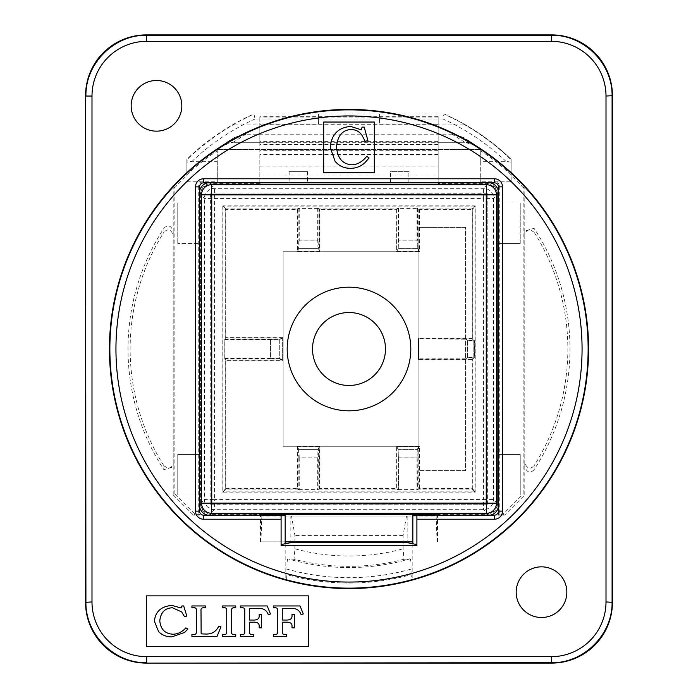 <?xml version="1.0" encoding="UTF-8"?>
<svg xmlns="http://www.w3.org/2000/svg" width="698" height="698" viewBox="0 0 698 698"><rect width="100%" height="100%" fill="white"/><g stroke="black" fill="none" stroke-linecap="round" stroke-linejoin="round"><path stroke-width="0.52" stroke-dasharray="3.49 2.62" d="M259.839 141.624L259.839 142.305L233.01 142.305L464.99 142.305L438.161 142.305L438.161 141.624L259.839 141.624L259.839 124.061L259.839 183.731L259.839 116.33L259.839 144.486L259.839 142.305L438.161 142.305L438.161 144.486L438.161 116.33L438.161 183.731L438.161 141.624M438.161 144.486L259.839 144.486M438.161 183.443L440.194 182.667L437.855 182.667L437.855 183.443M490.179 182.832A10.13 10.13 -135 0 0 488.364 182.667L209.801 182.832M488.199 182.832L487.3 183.731L438.161 183.731M260.145 183.443L260.145 182.667L257.806 182.667L259.839 183.443M259.839 183.731L210.7 183.731L209.636 182.667A10.13 10.13 135 0 0 207.821 182.832M409.045 182.667L390.548 182.667L390.548 171.682L409.045 171.682L409.045 182.667L437.855 182.667M390.548 182.667L390.374 171.682M307.626 171.682L288.955 171.682L307.626 171.682L307.626 182.667L390.374 182.667M307.626 182.667L288.955 182.667L288.955 171.682M260.145 182.667L288.955 182.667M307.452 171.682L307.452 182.667M289.129 171.682L289.129 182.667M409.045 171.682L390.548 171.682M408.871 182.667L408.871 171.682M199.855 202.996L199.506 192.796A10.13 10.13 135 0 1 199.549 191.845M199.549 192.849L200.562 193.861A10.13 10.13 45 0 1 210.7 183.731M487.3 183.731A10.13 10.13 -45 0 1 497.438 193.861L498.494 192.796A10.13 10.13 -135 0 0 498.451 191.845M498.145 495.004L498.494 505.204A10.13 10.13 -45 0 1 498.451 506.155M498.145 243.532L498.145 454.468M498.451 192.849L498.145 202.996M498.451 243.532L520.237 243.532L498.494 243.532L498.494 202.996L520.237 202.996L498.451 202.996M520.237 243.532L520.237 202.996L520.237 243.532M498.451 495.004L520.237 495.004L520.237 454.468L498.494 454.468L498.494 495.004L520.237 495.004L520.237 454.468L498.451 454.468M498.451 505.151L497.438 504.139L497.438 193.861M410.808 349A61.808 61.808 0 0 0 318.096 295.472A61.808 61.808 0 0 0 318.096 402.528A61.808 61.808 0 0 0 410.808 349A61.808 61.808 0 0 1 318.096 402.528A61.808 61.808 0 0 1 318.096 295.472A61.808 61.808 0 0 1 410.808 349A61.808 61.808 0 0 1 318.096 402.528A61.808 61.808 0 0 1 318.096 295.472A61.808 61.808 0 0 1 410.808 349A61.808 61.808 0 0 1 318.096 402.528A61.808 61.808 0 0 1 318.096 295.472A61.808 61.808 0 0 1 410.808 349A61.808 61.808 0 0 0 318.096 295.472A61.808 61.808 0 0 0 318.096 402.528A61.808 61.808 0 0 0 410.808 349A61.808 61.808 0 0 1 318.096 402.528A61.808 61.808 0 0 1 318.096 295.472A61.808 61.808 0 0 1 410.808 349A61.808 61.808 0 0 1 318.096 402.528A61.808 61.808 0 0 1 318.096 295.472A61.808 61.808 0 0 1 410.808 349M199.855 454.468L199.855 243.532M200.562 193.861L200.562 504.139L199.506 505.204L199.855 495.004M199.549 202.996L177.763 202.996L199.506 202.996L199.506 243.532L177.763 243.532L199.549 243.532M177.763 202.996L177.763 243.532L177.763 202.996M199.549 454.468L177.763 454.468L177.763 495.004L199.506 495.004L199.506 454.468L177.763 454.468L177.763 495.004L199.549 495.004M490.179 515.168A10.13 10.13 -45 0 1 488.364 515.333L439.539 515.168M412.832 541.849L260.502 541.849L260.502 516.031L257.806 515.36L209.636 515.333L210.7 514.269L253.566 514.269M257.806 515.333L258.461 515.168M260.502 541.849L285.168 541.849M261.898 515.168L260.904 541.849M260.502 516.031L437.498 516.031L440.194 515.36M253.566 514.295L444.434 514.295M290.839 516.014L407.161 516.014L290.839 516.014L290.839 541.849M437.498 541.849L437.498 516.031M436.102 515.168L437.096 541.849M444.434 514.269L487.3 514.269L488.199 515.168M497.438 504.139A10.13 10.13 -135 0 1 487.3 514.269M199.549 505.151L199.506 505.204A10.13 10.13 45 0 0 199.549 506.155M207.821 515.168A10.13 10.13 45 0 0 209.636 515.333L209.801 515.168M210.7 514.269A10.13 10.13 135 0 1 200.562 504.139M385.479 349A36.479 36.479 0 0 0 330.765 317.407A36.479 36.479 0 0 0 330.765 380.593A36.479 36.479 0 0 0 385.479 349A36.479 36.479 0 0 0 330.765 317.407A36.479 36.479 0 0 0 330.765 380.593A36.479 36.479 0 0 0 385.479 349A36.479 36.479 0 0 0 330.765 317.407A36.479 36.479 0 0 0 330.765 380.593A36.479 36.479 0 0 0 385.479 349M418.913 446.266L418.913 227.417L418.913 251.734L283.144 251.734L418.913 251.734L418.913 446.266L283.144 446.266L283.144 251.734L418.913 251.734L283.144 251.734L283.144 446.266L283.144 251.734L283.144 446.266L418.913 446.266L418.913 470.583L418.913 446.266L283.144 446.266L418.913 446.266M465.522 227.417L418.913 227.417L465.522 227.417L465.522 470.583L418.913 470.583L465.522 470.583L465.522 227.417M270.458 339.752L270.458 358.249L279.732 358.563L279.732 339.437L224.852 339.752L225.733 337.98L225.733 208.894L297.453 208.894L297.453 251.559L319.483 251.559L318.009 248.601L317.721 240.191L299.224 240.191L298.936 248.601L297.453 251.559M225.733 208.894L222.985 206.146L222.985 491.854L475.015 491.854L475.015 206.146L472.267 208.894L418.783 208.894L417.011 208.013L398.523 208.013L396.752 208.894L319.483 208.894L319.483 251.559M396.752 208.894L396.752 251.559L418.783 251.559L418.783 208.894M472.267 208.894L472.267 338.87L418.407 338.87L418.407 359.13L472.267 359.13L472.267 489.106L418.783 489.106L418.783 446.441L396.752 446.441L396.752 489.106L319.483 489.106L317.721 489.987L299.224 489.987L297.453 489.106L225.733 489.106L225.733 360.02L224.852 358.249L224.852 339.752M319.483 446.441L297.453 446.441L298.936 449.399L299.224 457.809L317.721 457.809L318.009 449.399L319.483 446.441L319.483 489.106M297.453 446.441L297.453 489.106M225.733 337.98L282.638 337.98L282.638 360.02L225.733 360.02M396.752 251.559L398.226 248.601L417.299 248.601L418.783 251.559M297.453 208.894L299.224 208.013L317.721 208.013L319.483 208.894M475.015 206.146L222.985 206.146M222.784 205.858L222.784 492.142L475.216 492.142L475.216 205.858L222.784 205.858L225.663 209.522L297.095 209.522L297.095 251.559L298.57 248.601L298.857 240.129L318.079 240.129L318.375 248.601L319.85 251.559L319.85 209.522L318.079 208.397L298.857 208.397L297.095 209.522M417.011 208.013L417.011 240.191L398.523 240.191L398.226 248.601M398.523 208.013L398.523 240.191M417.299 248.601L417.011 240.191M317.721 208.013L317.721 240.191M299.224 208.013L299.224 240.191M298.936 248.601L318.009 248.601M225.733 489.106L222.985 491.854M475.015 491.854L472.267 489.106M472.267 338.87L474.308 340.912L474.308 357.088L472.267 359.13M318.009 449.399L298.936 449.399M396.752 489.106L398.523 489.987L417.011 489.987L418.783 489.106M398.523 457.809L417.011 457.809L417.299 449.399L398.226 449.399L398.523 489.987M417.011 457.809L417.011 489.987M398.226 449.399L396.752 446.441M418.783 446.441L417.299 449.399M299.224 457.809L299.224 489.987M317.721 457.809L317.721 489.987M474.308 357.088L473.811 357.088L473.811 340.912L474.308 340.912M473.811 340.912L467.555 340.737L465.994 339.167L465.994 358.833L467.555 357.263L473.811 357.088M418.407 338.87L465.994 339.167M465.994 358.833L418.704 358.833L418.704 339.167M270.458 358.249L224.852 358.249M282.638 360.02L279.732 358.563M279.732 339.437L282.638 337.98M467.555 340.737L467.555 357.263M475.216 205.858L472.337 209.522L419.385 209.522L417.613 208.397L398.392 208.397L396.63 209.522L319.85 209.522M318.079 457.871L298.857 457.871L298.57 449.399L297.095 446.441L319.85 446.441L318.375 449.399L318.079 489.603L319.85 488.478L396.63 488.478L396.63 446.441L398.104 449.399L417.91 449.399L417.613 489.603L419.385 488.478L472.337 488.478L472.337 359.435L474.378 357.393L474.378 340.607L472.337 338.565L472.337 209.522M472.337 488.478L475.216 492.142M396.63 209.522L396.63 251.559L419.385 251.559L419.385 209.522M319.85 251.559L297.095 251.559M282.638 337.623L282.638 360.377L279.732 358.929L270.458 358.606L270.458 339.394L279.732 339.071L282.638 337.623L225.663 337.623L225.663 209.522M222.784 492.142L225.663 488.478L225.663 360.377L282.638 360.377M225.663 488.478L297.095 488.478L297.095 446.441M319.85 488.478L319.85 446.441M396.63 446.441L419.385 446.441L419.385 488.478M418.425 359.435L418.425 338.565L418.425 359.435L472.337 359.435M472.337 338.565L418.425 338.565M473.811 340.607L473.811 357.393L467.555 357.568L465.994 359.13L465.994 338.87L467.555 340.432L474.378 340.607M474.378 357.393L473.811 357.393M298.857 457.871L298.857 489.603L297.095 488.478M417.613 457.871L398.392 457.871L398.392 489.603L396.63 488.478M398.392 457.871L398.104 449.399M417.91 449.399L419.385 446.441M465.994 338.87L418.721 338.87M418.721 359.13L465.994 359.13M419.385 251.559L417.91 248.601L398.104 248.601L396.63 251.559M398.104 248.601L398.392 240.129L417.613 240.129L417.91 248.601M398.392 208.397L398.392 240.129M417.613 208.397L417.613 240.129M318.079 208.397L318.079 240.129M298.857 208.397L298.857 240.129M270.458 339.394L224.773 339.394L224.773 358.606L225.663 360.377M224.773 339.394L225.663 337.623M224.773 358.606L270.458 358.606M279.732 339.071L279.732 358.929M467.555 357.568L467.555 340.432M298.57 449.399L318.375 449.399M398.392 489.603L417.613 489.603M298.857 489.603L318.079 489.603M318.375 248.601L298.57 248.601M200.562 503.38L200.562 194.62A10.13 10.13 -135 0 1 210.7 184.49L487.3 184.49A10.13 10.13 -45 0 1 497.438 194.62L497.438 503.38A10.13 10.13 45 0 1 487.3 513.51L210.7 513.51A10.13 10.13 135 0 1 200.562 503.38L204.401 499.541A10.13 10.13 -135 0 0 214.539 509.671L483.461 509.671A10.13 10.13 135 0 0 493.599 499.541L493.599 198.459A10.13 10.13 45 0 0 483.461 188.329L214.539 188.329A10.13 10.13 -45 0 0 204.401 198.459L204.401 499.541L214.539 499.541L214.539 198.459L483.461 198.459L483.461 499.541L214.539 499.541L214.539 509.671L210.7 513.51M212.009 195.178L212.009 502.822L485.991 502.822L485.991 195.178L212.009 195.178L212.009 502.822L485.991 502.822L485.991 195.178L212.009 195.178M487.178 504.017L487.178 193.983L210.822 193.983L210.822 504.017L487.396 504.235L487.178 193.983M487.396 193.765L210.822 193.983M210.604 193.765L210.822 504.017M210.604 504.235L487.396 504.235M438.161 116.33L259.839 116.33M438.161 117.072L259.839 117.072M438.161 154.93L259.839 154.93M438.161 175.041L259.839 175.041M407.161 516.014L407.161 541.849M412.832 543.759L412.832 579.445L411.506 579.811A239.117 239.117 0 0 1 286.494 579.811L286.939 574.681A234.057 234.057 0 0 0 411.061 574.681L411.506 579.811M411.061 574.681L411.061 569.106A228.682 228.682 0 0 1 286.939 569.106L286.939 574.681M406.489 515.944L403.086 535.436L403.086 548.82L403.968 559.246L410.188 558.819C410.729 559.464 411.017 562.893 411.061 569.106M229.816 140.368L234.921 137.227A222.906 222.906 0 0 0 217.279 148.91A222.906 222.906 0 0 1 221.414 145.952L233.01 142.305A20.268 20.268 0 0 0 221.414 145.952L234.921 137.227L245.888 134.199L452.112 134.199L463.079 137.227A222.906 222.906 0 0 1 480.721 148.91L480.721 150.785A237.992 237.992 0 0 1 511.119 174.77L511.119 175.495A237.46 237.46 0 0 1 523.134 187.553L523.134 494.071L524.791 494.899L524.791 186.907A239.117 239.117 0 0 0 480.721 149.424L217.279 149.424L217.279 182.832L480.721 182.832L480.721 181.803L511.119 181.803L511.119 162.163L505.919 161.325L480.721 161.325L480.721 148.91A222.906 222.906 0 0 0 476.586 145.952A20.268 20.268 0 0 0 464.99 142.305L476.586 145.952L468.184 140.368M511.119 181.803L495.231 182.004A4.057 4.057 -45 0 1 499.279 186.052L498.451 186.881A4.057 4.048 -135 0 0 494.402 182.832L480.721 182.832L480.721 149.424L217.279 149.424A239.117 239.117 0 0 0 173.209 186.907L173.209 494.899L174.866 494.071L174.866 187.553A237.46 237.46 0 0 1 186.881 175.495L186.881 174.77A237.992 237.992 0 0 1 217.279 150.785L217.279 161.325L192.081 161.325L186.881 162.163L186.881 159.292A233.045 233.045 0 0 1 253.95 113.931L444.05 113.931A233.045 233.045 0 0 1 511.119 159.292L511.119 162.163M505.919 161.325A227.976 227.976 0 0 0 442.96 119L444.05 113.931L463.271 123.607A233.045 233.045 0 0 1 509.322 157.573L511.119 161.945L511.119 159.292L509.322 157.573M442.96 119L255.04 119L253.95 113.931L234.729 123.607A233.045 233.045 0 0 0 188.678 157.573L186.881 159.292L186.881 161.945L188.678 157.573M186.881 162.163L186.881 175.495M186.881 174.77L186.881 161.945M186.881 181.803L217.279 181.803L217.279 161.325M188.495 158.21A232.704 232.704 0 0 1 234.598 124.061L234.729 123.607M463.271 123.607L463.402 124.061L379.398 124.061L379.398 113.931L444.05 113.931M174.866 494.071L195.135 514.339L198.721 514.339L199.549 515.168L199.549 186.881L198.721 186.052A4.057 4.057 -135 0 1 202.769 182.004L186.881 182.004M198.721 186.052L198.721 514.339M195.135 514.339L193.477 515.168L199.549 515.168M173.209 494.899L193.477 515.168M234.598 124.061L318.602 124.061L318.602 113.931L379.398 113.931L379.398 124.061M253.95 113.931L318.602 113.931L318.602 124.061M511.119 161.945L511.119 174.77M463.402 124.061A232.704 232.704 0 0 1 509.505 158.21M480.721 161.325L480.721 181.803M499.279 186.052L499.279 514.339L502.865 514.339L523.134 494.071M511.119 182.004L511.119 175.495M499.279 514.339L498.451 515.168L504.523 515.168L524.791 494.899M504.523 515.168L502.865 514.339M523.134 187.553L524.791 186.907M217.279 181.803L217.279 182.832L203.598 182.832A4.057 4.048 135 0 0 199.549 186.881M173.209 186.907L174.866 187.553M498.451 515.168L498.451 511.119A4.057 4.057 45 0 1 494.402 515.168L412.832 515.168M498.451 186.881L498.451 511.119L498.451 186.881M323.671 172.703L323.671 122.037L374.329 122.037L374.329 172.703L323.671 172.703M364.199 127.106L367.89 140.603L365.176 141.354L361.878 135.08C359.278 131.494 355.692 129.627 351.12 129.488C342.369 130.011 337.5 135.831 336.515 146.946C337.457 158.237 342.57 164.187 351.844 164.789C357.402 164.641 362.367 161.823 366.747 156.352L369.067 157.957L365.176 162.468C360.918 166.421 356.006 168.375 350.44 168.323C344.166 168.323 339.054 165.984 335.11 161.325L330.241 147.496C331.376 134.574 338.172 127.551 350.632 126.417L361.189 129.784L362.105 127.106L364.199 127.106M416.907 515.168L416.907 545.566M285.168 515.168L203.598 515.168A4.057 4.057 0 0 1 199.549 511.119M285.168 543.759L285.168 579.445A239.117 239.117 0 0 0 412.832 579.445M285.168 579.445L286.494 579.811M403.968 559.246A217.314 217.314 0 0 1 294.033 559.246L294.914 548.82A207.009 207.009 0 0 0 403.086 548.82M294.914 548.82L294.914 535.436L291.511 515.944M403.086 535.436L294.914 535.436M294.033 559.246L287.812 558.819C287.271 559.464 286.983 562.893 286.939 569.106M181.82 105.826A25.329 25.329 0 0 0 143.823 83.891A25.329 25.329 0 0 0 143.823 127.76A25.329 25.329 0 0 0 181.82 105.826M566.846 592.174A25.329 25.329 0 0 0 528.848 570.24A25.329 25.329 0 0 0 528.848 614.109A25.329 25.329 0 0 0 566.846 592.174M534.101 469.702C530.236 473.61 527.13 472.677 524.791 466.927L524.791 462.992C527.095 468.759 530.21 469.667 534.145 465.706A37925.254 5.104 90.5 0 1 534.101 469.702A220.978 220.978 0 0 0 534.101 228.298A37925.254 5.104 89.5 0 1 534.145 232.294A218.858 218.858 0 0 1 534.145 465.706M534.145 232.294C529.154 228.656 526.039 229.555 524.791 235.008L524.791 231.073L534.101 228.298M163.899 228.298C167.764 224.39 170.87 225.323 173.209 231.073L173.209 235.008C170.905 229.241 167.79 228.333 163.856 232.294A37925.254 5.104 -89.5 0 1 163.899 228.298A220.978 220.978 0 0 0 163.899 469.702A37925.254 5.104 -90.5 0 1 163.856 465.706A218.858 218.858 0 0 1 163.856 232.294M163.856 465.706C168.846 469.344 171.961 468.445 173.209 462.992L173.209 466.927L163.899 469.702M173.209 462.992L173.209 235.008M524.791 235.008L524.791 462.992M281.093 545.566L281.093 515.168M146.353 646.531L146.353 595.874L308.472 595.874L308.472 646.531L146.353 646.531M267.221 605.96L270.458 613.952L268.276 614.659C266.636 609.956 262.867 607.862 256.969 608.386L249.448 608.386L249.448 620.051L252.877 620.051C257.422 620.26 259.516 618.681 259.176 615.322L259.176 614.51L261.628 614.51L261.628 627.851L259.176 627.851L259.176 626.673C259.525 623.497 257.545 621.997 253.243 622.188L249.448 622.188L249.448 631.646C249.195 633.767 250.338 634.718 252.877 634.517L253.81 634.517L253.81 636.358L240.496 636.358L240.496 634.517L241.36 634.517C243.934 634.805 245.068 633.775 244.762 631.428L244.762 610.759C244.998 608.534 243.968 607.539 241.674 607.792L240.496 607.792L240.496 605.96L267.221 605.96M205.474 605.96L205.474 607.792L204.217 607.792C201.827 607.609 200.754 608.473 201.007 610.366L201.129 633.339L201.792 633.906L205.692 634.028C211.756 634.281 216.101 631.664 218.736 626.185L220.961 626.839L217.061 636.358L191.915 636.358L191.915 634.517L193.014 634.517C195.501 634.779 196.6 633.793 196.33 631.577L196.33 610.907C196.705 608.464 195.606 607.426 193.014 607.792L191.915 607.792L191.915 605.96L205.474 605.96M183.679 605.96L186.837 616.081L184.508 616.648L181.663 611.937L172.397 607.749C164.85 608.141 160.653 612.504 159.798 620.836C160.61 629.308 165.016 633.767 173.017 634.22C177.816 634.107 182.099 631.995 185.86 627.895L187.867 629.099L184.508 632.484L171.813 636.873C166.386 636.873 161.98 635.119 158.603 631.62L154.38 621.255C155.375 611.561 161.229 606.292 171.961 605.445L181.052 607.967L181.864 605.96L183.679 605.96M235.741 605.96L235.741 607.792L234.711 607.792C232.251 607.469 231.134 608.752 231.352 611.649L231.352 631.228C231.143 633.688 232.26 634.779 234.711 634.517L235.741 634.517L235.741 636.358L222.357 636.358L222.357 634.517L223.465 634.517C225.916 634.814 227.007 633.714 226.719 631.228L226.719 611.178C227.007 608.551 225.916 607.426 223.465 607.792L222.357 607.792L222.357 605.96L235.741 605.96M300.044 605.96L303.281 613.952L301.1 614.659C299.459 609.956 295.69 607.862 289.792 608.386L282.271 608.386L282.271 620.051L285.7 620.051C290.246 620.26 292.34 618.681 292 615.322L292 614.51L294.451 614.51L294.451 627.851L292 627.851L292 626.673C292.349 623.497 290.368 621.997 286.067 622.188L282.271 622.188L282.271 631.646C282.018 633.767 283.161 634.718 285.7 634.517L286.634 634.517L286.634 636.358L273.319 636.358L273.319 634.517L274.183 634.517C276.757 634.805 277.891 633.775 277.586 631.428L277.586 610.759C277.821 608.534 276.792 607.539 274.497 607.792L273.319 607.792L273.319 605.96L300.044 605.96M217.279 150.785L217.279 149.424M480.721 149.424L480.721 150.785M438.161 124.288L259.839 124.288M257.806 182.667L440.194 182.667M210.7 184.49L214.539 188.329L214.539 198.459L204.401 198.459L200.562 194.62M487.3 184.49L483.461 188.329L483.461 198.459L493.599 198.459L497.438 194.62M497.438 503.38L493.599 499.541L483.461 499.541L483.461 509.671L487.3 513.51M259.839 166.909L438.161 166.909M438.161 154.459L259.839 154.459M438.161 150.82L259.839 150.82M245.888 134.199L233.272 142.305M255.04 119A227.976 227.976 0 0 0 192.081 161.325M464.728 142.305L452.112 134.199M480.721 182.832L494.402 182.832L495.231 182.004M202.769 182.004L203.598 182.832L217.279 182.832M410.188 558.819A218.553 218.553 0 0 1 287.812 558.819M438.161 124.061L259.839 124.061M438.161 150.698L259.839 150.698"/><path stroke-width="1.05" d="M199.549 191.845A10.13 10.13 135 0 1 207.821 182.832M498.451 191.845A10.13 10.13 -135 0 0 490.179 182.832M498.451 454.468L498.451 495.004M498.451 202.996L498.451 243.532M199.549 495.004L199.549 454.468M199.549 202.996L199.549 243.532M498.451 506.155A10.13 10.13 -45 0 1 490.179 515.168M258.461 515.168L261.925 514.304L436.076 514.304L439.539 515.168M261.925 514.304L261.898 515.168M285.168 541.849L412.832 541.849M436.076 514.304L436.102 515.168M199.549 506.155A10.13 10.13 45 0 0 207.821 515.168M410.808 349A61.808 61.808 0 0 0 318.096 295.472A61.808 61.808 0 0 0 318.096 402.528A61.808 61.808 0 0 0 410.808 349M385.479 349A36.479 36.479 0 0 1 330.765 380.593A36.479 36.479 0 0 1 330.765 317.407A36.479 36.479 0 0 1 385.479 349M407.161 541.849L407.161 542.634L416.907 544.58M407.161 542.634L290.839 542.634L290.839 541.849M498.451 186.881L498.451 511.119A4.057 4.057 0 0 1 494.402 515.168L416.907 515.168L416.907 545.566L281.093 545.566L281.093 515.168L203.598 515.168A4.057 4.057 0 0 1 199.549 511.119L199.549 186.881A4.057 4.057 0 0 1 203.598 182.832L494.402 182.832A4.057 4.057 0 0 1 498.451 186.881L502.508 186.881A8.106 8.106 0 0 0 494.402 178.775L203.598 178.775A8.106 8.106 0 0 0 195.492 186.881L195.492 511.119A8.106 8.106 0 0 0 203.598 519.225L281.093 519.225M323.671 172.703L323.671 122.037L374.329 122.037L374.329 172.703L323.671 172.703M588.58 349A239.58 239.58 0 0 1 229.214 556.481A239.58 239.58 0 0 1 229.214 141.519A239.58 239.58 0 0 1 588.58 349M367.89 140.603L364.199 127.106L362.105 127.106L361.189 129.784L350.632 126.417C338.172 127.551 331.376 134.574 330.241 147.496L335.11 161.325C339.054 165.984 344.166 168.323 350.44 168.323C356.006 168.375 360.918 166.421 365.176 162.468L369.067 157.957L366.747 156.352C362.367 161.823 357.402 164.641 351.844 164.789C342.57 164.187 337.457 158.237 336.515 146.946C337.5 135.831 342.369 130.011 351.12 129.488C355.692 129.627 359.278 131.494 361.878 135.08L365.176 141.354L367.89 140.603M416.907 519.225L494.402 519.225L494.402 515.168A4.057 4.048 -45 0 0 498.451 511.119L502.508 511.119L502.508 186.881M290.839 542.634L285.168 543.759L285.168 515.168L281.093 515.168M551.289 656.67L551.647 663.1L146.353 663.1L551.289 662.742C583.79 663.423 612.765 634.447 612.085 601.955L612.085 96.045C612.765 63.553 583.79 34.577 551.289 35.258L146.711 35.258C114.21 34.577 85.235 63.553 85.915 96.045L91.996 96.045A54.714 54.714 -135 0 1 146.711 41.33L551.289 41.33A54.714 54.714 -45 0 1 606.004 96.045L606.004 601.955A54.714 54.714 45 0 1 551.289 656.67L146.711 656.67A54.714 54.714 135 0 1 91.996 601.955L91.996 96.045M91.996 601.955L85.557 602.313A60.796 60.796 135 0 0 146.353 663.1M85.557 602.313L85.557 95.687L85.915 601.955C85.235 634.447 114.21 663.423 146.711 662.742L146.711 656.67M146.711 41.33L146.353 34.9A60.796 60.796 -135 0 0 85.557 95.687M146.353 34.9L551.647 34.9L551.289 41.33M606.004 96.045L612.443 95.687A60.796 60.796 -45 0 0 551.647 34.9M612.443 95.687L612.443 602.313L606.004 601.955M551.647 663.1A60.796 60.796 45 0 0 612.443 602.313M416.907 515.168L412.832 515.168L412.832 543.759M181.82 105.826A25.329 25.329 0 0 1 143.823 127.76A25.329 25.329 0 0 1 143.823 83.891A25.329 25.329 0 0 1 181.82 105.826M566.846 592.174A25.329 25.329 0 0 1 528.848 614.109A25.329 25.329 0 0 1 528.848 570.24A25.329 25.329 0 0 1 566.846 592.174M281.093 544.58L285.168 543.759M146.353 646.531L146.353 595.874L308.472 595.874L308.472 646.531L146.353 646.531M270.458 613.952L267.221 605.96L240.496 605.96L240.496 607.792L241.674 607.792C243.968 607.539 244.998 608.534 244.762 610.759L244.762 631.428C245.068 633.775 243.934 634.805 241.36 634.517L240.496 634.517L240.496 636.358L253.81 636.358L253.81 634.517L252.877 634.517C250.338 634.718 249.195 633.767 249.448 631.646L249.448 622.188L253.243 622.188C257.545 621.997 259.525 623.497 259.176 626.673L259.176 627.851L261.628 627.851L261.628 614.51L259.176 614.51L259.176 615.322C259.516 618.681 257.422 620.26 252.877 620.051L249.448 620.051L249.448 608.386L256.969 608.386C262.867 607.862 266.636 609.956 268.276 614.659L270.458 613.952M205.474 607.792L205.474 605.96L191.915 605.96L191.915 607.792L193.014 607.792C195.606 607.426 196.705 608.464 196.33 610.907L196.33 631.577C196.6 633.793 195.501 634.779 193.014 634.517L191.915 634.517L191.915 636.358L217.061 636.358L220.961 626.839L218.736 626.185C216.101 631.664 211.756 634.281 205.692 634.028L201.792 633.906L201.129 633.339L201.007 610.366C200.754 608.473 201.827 607.609 204.217 607.792L205.474 607.792M186.837 616.081L183.679 605.96L181.864 605.96L181.052 607.967L171.961 605.445C161.229 606.292 155.375 611.561 154.38 621.255L158.603 631.62C161.98 635.119 166.386 636.873 171.813 636.873L184.508 632.484L187.867 629.099L185.86 627.895C182.099 631.995 177.816 634.107 173.017 634.22C165.016 633.767 160.61 629.308 159.798 620.836C160.653 612.504 164.85 608.141 172.397 607.749L181.663 611.937L184.508 616.648L186.837 616.081M235.741 607.792L235.741 605.96L222.357 605.96L222.357 607.792L223.465 607.792C225.916 607.426 227.007 608.551 226.719 611.178L226.719 631.228C227.007 633.714 225.916 634.814 223.465 634.517L222.357 634.517L222.357 636.358L235.741 636.358L235.741 634.517L234.711 634.517C232.26 634.779 231.143 633.688 231.352 631.228L231.352 611.649C231.134 608.752 232.251 607.469 234.711 607.792L235.741 607.792M303.281 613.952L300.044 605.96L273.319 605.96L273.319 607.792L274.497 607.792C276.792 607.539 277.821 608.534 277.586 610.759L277.586 631.428C277.891 633.775 276.757 634.805 274.183 634.517L273.319 634.517L273.319 636.358L286.634 636.358L286.634 634.517L285.7 634.517C283.161 634.718 282.018 633.767 282.271 631.646L282.271 622.188L286.067 622.188C290.368 621.997 292.349 623.497 292 626.673L292 627.851L294.451 627.851L294.451 614.51L292 614.51L292 615.322C292.34 618.681 290.246 620.26 285.7 620.051L282.271 620.051L282.271 608.386L289.792 608.386C295.69 607.862 299.459 609.956 301.1 614.659L303.281 613.952M209.801 182.832L211.668 184.7A10.13 10.13 135 0 0 201.539 194.838L211.668 194.838L211.668 184.7L486.332 184.7L488.199 182.832M486.332 184.7L486.332 194.838L496.461 194.838A10.13 10.13 -135 0 0 486.332 184.7M211.668 194.838L486.332 194.838L486.332 503.162L211.668 503.162L211.668 194.838M199.549 505.151L201.539 503.162L201.539 194.838L199.549 192.849M498.451 192.849L496.461 194.838L496.461 503.162L498.451 505.151M496.461 503.162L486.332 503.162L486.332 513.3A10.13 10.13 -45 0 0 496.461 503.162M209.801 515.168L211.668 513.3L211.668 503.162L201.539 503.162A10.13 10.13 45 0 0 211.668 513.3L486.332 513.3L488.199 515.168M115.947 349A233.053 233.053 0 0 1 465.531 147.165A233.053 233.053 0 0 1 465.531 550.835A233.053 233.053 0 0 1 115.947 349M494.402 519.225A8.106 8.106 0 0 0 502.508 511.119M109.865 349A239.135 239.135 0 0 0 349 588.135A239.135 239.135 0 0 0 588.135 349A239.135 239.135 0 0 0 349 109.865A239.135 239.135 0 0 0 109.865 349M203.598 515.168L203.598 519.225M199.549 511.119L195.492 511.119M199.549 186.881L195.492 186.881M203.598 182.832L203.598 178.775M494.402 182.832L494.402 178.775"/></g></svg>
